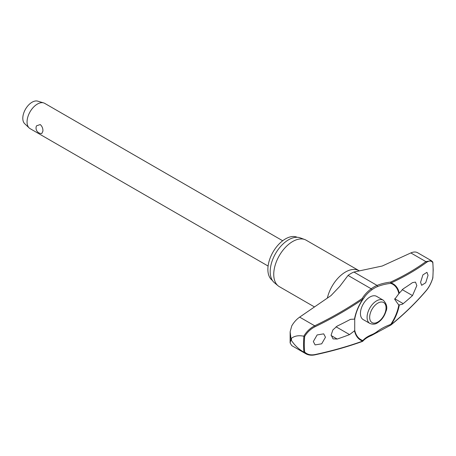 <?xml version="1.0" encoding="UTF-8"?>
<svg xmlns="http://www.w3.org/2000/svg" width="456" height="456" viewBox="0 0 456 456"><rect width="100%" height="100%" fill="white"/><g stroke="black" fill="none" stroke-linecap="round" stroke-linejoin="round"><path stroke-width="0.68" d="M398.869 304.75A31.954 18.445 -60 0 1 390.741 324.427L390.792 325.065A0.73 0.73 0 0 0 391.009 324.946A0.73 0.376 -129.2 0 0 391.094 324.706A32.49 18.759 120 0 0 399.319 304.944L398.333 304.454L394.697 299.284L398.869 293.658L403.212 288.836A319.382 170.35 3.5 0 0 412.503 282.617L415.467 282.099L416.841 285.581L412.503 295.573A319.382 197.442 176.2 0 1 403.212 303.633L402.38 304.243L399.319 304.944M399.319 293.219A32.49 18.759 120 0 0 391.094 282.954A0.73 0.496 -114.9 0 0 390.621 282.093L390.741 283.37A0.73 0.593 -71.8 0 0 391.094 282.954A318.356 155.485 6.7 0 0 426.44 262.434C429.085 260.575 431.188 260.61 432.761 262.525A91.075 52.582 -60 0 1 433.114 270.1A91.075 52.582 -60 0 1 432.761 278.086L432.693 277.829M362.605 341.333A0.73 0.604 -138.3 0 0 362.794 341.202L362.794 341.202A0.73 0.604 -138.3 0 0 362.851 340.524A31.954 18.445 -60 0 1 354.717 330.241L354.506 330.817L349.575 334.601A319.382 170.35 -176.5 0 1 337.206 339.042L333.045 338.871L331.124 335.069L332.891 329.91L337.206 326.086A319.382 197.442 -3.8 0 0 349.575 319.804L350.63 319.32L354.728 319.137L354.717 330.241M354.717 319.149A31.954 18.445 -60 0 1 354.791 318.733A31.954 18.445 -60 0 1 362.851 299.472L362.856 299.472A0.73 0.49 -149.5 0 0 362.178 298.515A0.73 0.336 55.8 0 1 362.731 299.33A32.49 18.759 120 0 0 354.506 319.092M354.791 318.733C356.039 312.092 358.724 305.674 362.856 299.472A41.536 27.178 172.3 0 1 365.393 295.858A41.536 27.178 172.3 0 1 371.743 289.891A0.73 0.359 -126.7 0 0 371.788 289.634A0.73 0.359 -126.7 0 0 371.195 288.79A42.146 27.577 -7.7 0 0 362.178 298.515A317.627 207.828 172.3 0 1 314.703 325.812C310.114 328.155 306.478 331.626 303.787 336.226C298.897 335.171 294.793 335.838 291.469 338.215A93.919 54.224 120 0 0 291.464 339.372A93.919 54.224 120 0 0 291.469 340.518L291.031 339.156L290.119 342.912L291.737 345.602L305.811 353.731C308.404 355.184 311.442 355.56 314.931 354.853A0.73 0.365 -102.1 0 0 314.931 354.853A0.73 0.365 -102.1 0 0 315.147 354.534C310.77 355.389 307.276 354.557 304.665 352.043A91.075 52.582 -60 0 1 304.312 344.462A91.075 52.582 -60 0 1 304.665 336.477L303.907 336.26A91.588 52.879 120 0 0 303.536 344.434A91.588 52.879 120 0 0 303.907 352.18L304.665 352.043M272.346 280.36A24.903 14.381 -60 0 1 267.871 269.399A24.903 14.381 -60 0 1 278.285 244.821A24.903 14.381 -60 0 1 297.215 237.291M314.515 306.962L279.294 286.63A26.824 15.487 -60 0 1 278.029 285.747A26.824 15.487 -60 0 1 273.742 274.352A26.824 15.487 -60 0 1 284.584 248.298A26.824 15.487 -60 0 1 304.716 239.52A26.824 15.487 -60 0 1 306.118 240.175L359.242 270.796M304.716 239.52L300.219 237.867A26.003 15.014 120 0 0 280.702 246.377A26.003 15.014 120 0 0 270.191 271.633A26.003 15.014 120 0 0 274.347 282.674L278.029 285.747M354.506 330.817A32.49 18.759 120 0 0 362.731 341.077A318.356 155.485 -173.3 0 1 315.147 354.534M325.476 337.223L321.685 343.818L315.107 344.907L313.329 341.533L317.125 334.943L323.697 333.855L325.476 337.223M390.832 324.991A0.73 0.376 -129.2 0 0 391.009 324.946C404.301 314.087 416.089 302.607 426.366 290.506A0.73 0.445 -139.7 0 0 426.44 290.278A318.356 208.301 172.3 0 1 391.094 324.706L390.741 324.427A41.536 27.178 -7.7 0 0 377.374 331.421A27.713 16 -60 0 1 371.743 334.675A41.536 20.286 6.7 0 0 362.851 340.524A0.73 0.593 108.2 0 1 362.731 341.077A0.73 0.456 70.1 0 1 362.497 341.401A0.73 0.73 0 0 0 362.794 341.202C364.8 338.95 367.718 337.035 371.549 335.451L390.792 325.065M290.119 342.912L290.147 331.763L291.737 325.937C293.824 322.312 296.463 319.377 299.655 317.125L331.039 295.573L339.828 286.317L348.053 275.43A28.848 16.655 120 0 1 353.913 272.044L382.219 266.019L410.845 252.932C413.74 251.666 416.146 251.689 418.055 253.012M432.761 278.086C431.188 283.016 429.085 287.08 426.44 290.278M428.036 275.31L425.71 282.743L421.669 285.296L420.575 282.321L422.906 274.882L426.947 272.335L428.036 275.31M369.862 323.429L363.21 319.593A13.412 7.741 -60 0 1 360.434 313.454A13.412 7.741 -60 0 1 366.288 299.957A13.412 7.741 -60 0 1 376.622 296.366L383.274 300.202A13.412 7.741 120 0 0 376.565 300.869A13.412 7.741 120 0 0 367.086 317.29A13.412 7.741 120 0 0 369.862 323.429C372.757 324.569 375.299 324.381 377.482 322.859C381.501 320.329 384.311 316.527 385.924 311.448C387.663 307.692 386.773 303.941 383.274 300.202M282.691 240.762L44.677 103.347A14.598 8.43 120 0 0 43.599 102.885A14.598 8.43 120 0 0 32.781 107.975A14.598 8.43 120 0 0 27.058 121.946A14.598 8.43 120 0 0 29.144 127.931A14.598 8.43 120 0 0 30.079 128.632L268.094 266.047M42.927 131.111L41.787 133.522A5.472 5.472 0 0 1 36.514 125.827L40.242 124.562C42.106 126.215 43.001 128.398 42.927 131.111M43.599 102.885L37.688 101.146A13.138 7.587 120 0 0 27.947 105.724A13.138 7.587 120 0 0 22.8 118.298A13.138 7.587 120 0 0 24.675 123.679L29.144 127.931M371.743 289.891A27.713 16 -60 0 1 377.374 286.642A41.536 20.286 -173.3 0 1 390.741 283.37A31.954 18.445 -60 0 1 398.869 293.658M432.693 261.904L432.761 262.525M432.607 261.847L431.325 260.667L425.887 261.619A0.73 0.564 53.8 0 1 426.44 262.434M304.665 336.477C307.276 332.15 310.77 328.884 315.147 326.69A318.356 208.301 -7.7 0 0 362.731 299.33L362.856 299.472A0.73 0.73 0 0 0 362.879 299.432L365.393 295.858M303.907 352.18L305.811 353.731M291.469 340.518C294.793 345.471 298.897 349.342 303.787 352.123M290.147 331.763L291.031 339.156L291.469 338.215M377.374 331.421A0.73 0.359 53.3 0 1 377.5 331.78A0.73 0.359 53.3 0 1 377.42 332.065M410.845 252.932L425.887 261.619A317.627 155.131 -173.3 0 1 390.621 282.093A42.146 20.583 6.7 0 0 377.061 285.41A28.848 16.655 120 0 0 371.195 288.79L348.053 275.43M377.374 286.642A0.73 0.479 -112.3 0 0 377.061 285.41L353.913 272.044M371.743 334.675A0.73 0.479 67.7 0 1 371.549 335.451M327.351 298.127A26.824 15.487 -60 0 1 358.935 270.67M336.021 326.775L349.575 334.601M369.662 317.29A11.588 6.692 120 0 0 377.859 322.022A11.588 6.692 120 0 0 386.05 307.834A11.588 6.692 120 0 0 377.859 303.103A11.588 6.692 120 0 0 369.662 317.29M331.142 335.542L337.206 339.042M402.181 289.611L412.503 295.573M394.731 298.737L403.212 303.633M299.655 317.125L314.703 325.812L315.147 326.69M314.908 354.853A0.73 0.365 -102.1 0 0 314.925 354.853C331.905 351.205 347.763 346.725 362.497 341.401M432.835 262.194L433.2 269.901L432.841 278M431.365 260.69L432.755 261.978M432.835 278.017C431.251 283.045 429.09 287.206 426.366 290.506M431.33 260.655L417.645 252.749"/></g></svg>
